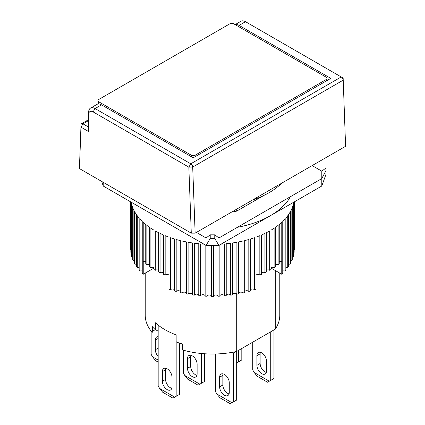 <?xml version="1.0" encoding="UTF-8"?>
<svg xmlns="http://www.w3.org/2000/svg" width="425" height="425" viewBox="0 0 425 425"><rect width="100%" height="100%" fill="white"/><g stroke="black" fill="none" stroke-linecap="round" stroke-linejoin="round"><path stroke-width="0.64" d="M223.051 373.857A6.821 3.937 -120 0 0 222.843 375.355L219.629 377.209A6.821 3.937 60 0 1 221.042 374.09A6.821 3.937 60 0 1 226.297 375.913A6.821 3.937 60 0 1 229.272 382.776L229.272 392.429A6.821 3.937 60 0 1 227.864 395.553A6.821 3.937 60 0 1 224.453 395.213A6.821 3.937 60 0 1 219.629 386.862L222.843 385.002A6.821 3.937 -120 0 0 227.667 393.359A6.821 3.937 -120 0 0 229.064 393.927M236.667 351.438L236.667 400.037L233.452 401.896L233.452 352.893L235.562 351.682M222.843 375.355L222.843 385.002M233.452 352.893L232.411 352.293M215.448 353.993L215.448 391.499L216.909 394.028L219.953 397.811L230.238 403.75L233.452 401.896M219.629 377.209L219.629 386.862M231.997 402.735L216.909 394.028M275.278 270.512L275.278 329.163L236.704 351.433A67.283 38.845 0 0 1 182.612 349.987L182.612 344.053A67.283 38.845 180 0 1 176.89 342.205L176.89 335.155A67.283 38.845 180 0 1 164.921 329.662A67.283 38.845 180 0 1 155.412 322.756L155.412 329.805A67.283 38.845 180 0 1 152.219 326.501L152.219 332.44A67.283 38.845 180 0 1 145.217 315.185L145.217 273.11M236.704 351.433L236.704 293.951M263.782 195.484L236.704 211.119L236.704 209.153M275.278 188.668L273.918 189.635M275.278 329.163A67.283 38.845 0 0 0 279.783 315.185L279.783 273.11M155.268 329.672L152.559 331.234A1.817 1.052 0 0 0 152.219 331.511M176.89 342.205A1.817 1.052 180 0 1 176.035 341.317L176.035 334.842M155.412 329.805A1.817 1.052 0 0 0 158.174 330.034M167.174 389.613A6.821 3.937 -120 0 0 170.584 389.948A6.821 3.937 -120 0 0 171.998 386.83L171.998 377.177A6.821 3.937 -120 0 0 169.017 370.313A6.821 3.937 -120 0 0 163.763 368.486A6.821 3.937 -120 0 0 162.35 371.609L162.35 381.262A6.821 3.937 -120 0 0 167.174 389.613M162.35 381.262L165.564 379.403A6.821 3.937 -120 0 0 170.388 387.754A6.821 3.937 -120 0 0 171.785 388.322M176.173 341.721L176.173 396.291L174.718 397.136L159.63 388.423L158.174 385.9L158.174 325.109M159.63 388.423L162.674 392.211L172.959 398.151L174.718 397.136M176.173 396.291L179.387 394.437L179.387 343.065M165.564 379.403L165.564 369.75L162.35 371.609M165.771 368.257A6.821 3.937 -120 0 0 165.564 369.75M236.704 211.119A67.283 38.845 180 0 1 231.551 212.128M101.777 181.475L103.201 186.012L206.072 245.4L218.928 245.4L321.799 186.012L325.98 174.33L325.98 167.992L321.799 171.163L312.152 165.596M196.424 232.406L206.072 237.979L210.226 234.823L210.226 238.537L214.774 238.537L218.928 245.4L218.928 237.979L321.799 178.585L321.799 171.163M206.072 237.979L206.072 245.4L210.226 238.537M275.512 188.498A67.283 38.845 180 0 1 275.278 188.849M321.799 186.012L321.799 178.585L325.98 170.616M214.774 238.537L214.774 234.823L218.928 237.979M214.774 234.823L210.226 234.823M260.344 352.33A6.821 3.937 -120 0 0 260.137 353.823L256.918 355.683A6.821 3.937 60 0 1 258.331 352.559A6.821 3.937 60 0 1 263.585 354.386A6.821 3.937 60 0 1 266.565 361.25L266.565 370.897A6.821 3.937 60 0 1 265.152 374.021A6.821 3.937 60 0 1 261.742 373.681A6.821 3.937 60 0 1 256.918 365.33L260.137 363.476A6.821 3.937 -120 0 0 264.956 371.827A6.821 3.937 -120 0 0 266.358 372.396M273.955 329.922L273.955 378.51L270.741 380.364L270.741 331.782M260.137 353.823L260.137 363.476M252.742 342.173L252.742 369.973L254.198 372.497L257.242 376.284L267.527 382.218L270.741 380.364M256.918 355.683L256.918 365.33M269.285 381.209L254.198 372.497M190.905 355.3A6.821 3.937 -120 0 0 190.697 356.793L187.483 358.652A6.821 3.937 60 0 1 188.897 355.528A6.821 3.937 60 0 1 194.151 357.356A6.821 3.937 60 0 1 197.126 364.22L197.126 373.867A6.821 3.937 60 0 1 195.712 376.991A6.821 3.937 60 0 1 192.307 376.651A6.821 3.937 60 0 1 187.483 368.3L190.697 366.446A6.821 3.937 -120 0 0 195.521 374.797A6.821 3.937 -120 0 0 196.918 375.365M204.521 353.759L204.521 381.48L201.307 383.334L201.307 353.494M190.697 356.793L190.697 366.446M183.303 350.184L183.303 372.943L184.763 375.466L187.808 379.249L198.093 385.188L201.307 383.334M187.483 358.652L187.483 368.3M199.851 384.179L184.763 375.466M195.139 156.682L195.139 155.199L326.299 79.475A2.725 1.573 180 0 0 327.096 78.365A2.725 1.573 180 0 0 326.299 77.249L233.718 23.795A2.725 1.573 180 0 0 229.861 23.795L98.701 99.519A2.725 1.573 180 0 0 97.904 100.635L97.904 104.04M98.701 103.971L98.701 101.75L191.282 155.199L191.282 156.682M98.701 101.75A2.725 1.573 180 0 1 97.904 100.635M195.139 155.199A2.725 1.573 180 0 1 191.282 155.199M151.157 331.149L151.157 354.381L152.617 356.904L155.656 360.692L158.174 362.142M158.174 338.454L155.337 340.09A6.821 3.937 60 0 1 156.751 336.967A6.821 3.937 60 0 1 158.174 336.653M158.174 356.453A6.821 3.937 60 0 1 155.337 349.743L158.174 348.107M155.337 340.09L155.337 349.743M158.174 360.113L152.617 356.904M252.503 200.032A80.012 46.197 0 0 0 281.796 183.122M145.748 261.662A2.274 1.312 0 0 0 143.236 261.635L143.236 274.258L153.834 268.138L153.834 267.543M237.426 227.295A81.834 47.244 0 0 0 290.445 196.69M158.642 270.311A2.274 1.312 0 0 0 155.306 270.284A81.834 47.244 180 0 1 154.636 269.902A81.834 47.244 180 0 1 153.977 269.514L153.977 230.169A81.834 47.244 0 0 1 150.891 228.241L150.891 267.585A81.834 47.244 180 0 1 149.669 266.762L149.669 227.412A81.834 47.244 0 0 1 146.853 225.351L146.853 264.701A81.834 47.244 180 0 1 145.748 263.824L145.748 224.474A81.834 47.244 0 0 1 143.225 222.291L143.225 274.258A81.834 47.244 0 0 1 142.242 273.333L142.242 221.367A81.834 47.244 0 0 1 140.022 219.077L140.022 271.044A2.274 1.312 0 0 1 142.242 271.06M155.306 270.284L155.306 230.934A81.834 47.244 0 0 0 158.642 232.714L158.642 272.064A81.834 47.244 180 0 0 160.071 272.77L160.071 233.421A81.834 47.244 0 0 0 163.641 235.046L163.641 274.391A81.834 47.244 180 0 0 165.166 275.033L165.166 235.684A81.834 47.244 0 0 0 168.943 237.145L168.943 289.112A81.834 47.244 0 0 0 170.547 289.68L170.547 237.708A81.834 47.244 0 0 0 174.516 238.993L174.516 290.96A81.834 47.244 0 0 0 176.189 291.454L176.189 239.488A81.834 47.244 0 0 0 180.317 240.582L180.317 292.554A81.834 47.244 0 0 0 182.054 292.968L182.054 241.002A81.834 47.244 0 0 0 186.32 241.91L186.32 293.877A81.834 47.244 0 0 0 188.11 294.212L188.11 242.245A81.834 47.244 0 0 0 192.482 242.957L192.482 294.923A81.834 47.244 0 0 0 194.31 295.178L194.31 243.212A81.834 47.244 0 0 0 198.773 243.722L198.773 295.688A81.834 47.244 0 0 0 200.627 295.858L200.627 243.892A81.834 47.244 0 0 0 203.867 244.125M205.142 244.864L205.142 296.167A81.834 47.244 0 0 0 207.018 296.252L207.018 245.4M211.56 245.4L211.56 296.358A81.834 47.244 0 0 0 213.44 296.358L213.44 245.4M217.982 245.4L217.982 296.252A81.834 47.244 0 0 0 219.858 296.167L219.858 244.864M221.133 244.125A81.834 47.244 0 0 0 224.373 243.892L224.373 295.858A81.834 47.244 0 0 0 226.227 295.688L226.227 243.722A81.834 47.244 0 0 0 230.69 243.212L230.69 295.178A81.834 47.244 0 0 0 232.518 294.923L232.518 242.957A81.834 47.244 0 0 0 236.89 242.245L236.89 294.212A81.834 47.244 0 0 0 238.68 293.877L238.68 241.91A81.834 47.244 0 0 0 242.946 241.002L242.946 292.968A81.834 47.244 0 0 0 244.683 292.554L244.683 240.582A81.834 47.244 0 0 0 248.811 239.488L248.811 291.454A81.834 47.244 0 0 0 250.484 290.96L250.484 238.993A81.834 47.244 0 0 0 254.453 237.708L254.453 289.68A81.834 47.244 0 0 0 256.057 289.112L256.057 237.145A81.834 47.244 0 0 0 259.834 235.684L259.834 275.033A2.274 1.312 0 0 0 256.057 275.06M271.166 267.543L271.166 268.138L281.764 274.258L281.775 222.291A81.834 47.244 0 0 1 279.252 224.474L279.252 263.824A81.834 47.244 180 0 1 278.147 264.701L278.147 225.351A81.834 47.244 0 0 1 275.331 227.412L275.331 266.762A81.834 47.244 180 0 1 274.109 267.585L274.109 228.241A81.834 47.244 0 0 1 271.023 230.169L271.023 269.514A81.834 47.244 180 0 1 269.694 270.284L269.694 230.934A81.834 47.244 0 0 1 266.358 232.714L266.358 272.064A81.834 47.244 180 0 1 264.929 272.77L264.929 233.421A81.834 47.244 0 0 1 261.359 235.046L261.359 274.391A81.834 47.244 180 0 1 259.834 275.033M279.252 261.662A2.274 1.312 0 0 1 281.764 261.635L281.764 274.258A81.834 47.244 0 0 0 282.758 273.333L282.758 221.367A81.834 47.244 0 0 0 284.978 219.077L284.978 271.044A81.834 47.244 0 0 0 285.834 270.077L285.834 218.11A81.834 47.244 0 0 0 287.736 215.725L287.736 267.692A81.834 47.244 0 0 0 288.458 266.693L288.458 214.721A81.834 47.244 0 0 0 290.031 212.261L290.031 264.228A81.834 47.244 0 0 0 290.61 263.197L290.61 211.23A81.834 47.244 0 0 0 291.848 208.702L291.848 260.668A81.834 47.244 0 0 0 292.283 259.611L292.283 207.644A81.834 47.244 0 0 0 293.17 205.073L293.17 257.04A81.834 47.244 0 0 0 293.468 255.967L293.468 204A81.834 47.244 0 0 0 293.877 202.13M293.999 202.061L293.999 253.364A81.834 47.244 0 0 0 294.148 252.28L294.148 201.976M294.328 201.87L294.328 249.656A81.834 47.244 0 0 0 294.334 249.114L294.334 201.87M149.669 264.722A2.274 1.312 0 0 0 146.853 264.701M168.943 275.06A2.274 1.312 0 0 0 165.166 275.033M163.641 272.797A2.274 1.312 0 0 0 160.071 272.77M153.977 267.612A2.274 1.312 0 0 0 150.891 267.585M139.166 267.707A2.274 1.312 0 0 0 137.264 267.692L137.264 215.725A81.834 47.244 0 0 0 139.166 218.11L139.166 270.077A81.834 47.244 0 0 0 140.022 271.044M136.542 264.238A2.274 1.312 0 0 0 134.969 264.228L134.969 212.261A81.834 47.244 0 0 0 136.542 214.721L136.542 266.693A81.834 47.244 0 0 0 137.264 267.692M134.39 260.679A2.274 1.312 0 0 0 133.153 260.668L133.153 208.702A81.834 47.244 0 0 0 134.39 211.23L134.39 263.197A81.834 47.244 0 0 0 134.969 264.228M132.717 257.045A2.274 1.312 0 0 0 131.83 257.04L131.83 205.073A81.834 47.244 0 0 0 132.717 207.644L132.717 259.611A81.834 47.244 0 0 0 133.153 260.668M131.123 202.13A81.834 47.244 0 0 0 131.532 204L131.532 255.967A81.834 47.244 0 0 0 131.83 257.04M131.532 253.364A2.274 1.312 0 0 0 131.001 253.364L131.001 202.061M130.852 201.976L130.852 252.28A81.834 47.244 0 0 0 131.001 253.364M130.852 249.656A2.274 1.312 0 0 0 130.672 249.656L130.672 201.87L130.666 249.114A81.834 47.244 0 0 0 130.672 249.656M293.999 253.364A2.274 1.312 0 0 0 293.468 253.364M293.17 257.04A2.274 1.312 0 0 0 292.283 257.045M291.848 260.668A2.274 1.312 0 0 0 290.61 260.679M290.031 264.228A2.274 1.312 0 0 0 288.458 264.238M287.736 267.692A2.274 1.312 0 0 0 285.834 267.707M284.978 271.044A2.274 1.312 0 0 0 282.758 271.06M278.147 264.701A2.274 1.312 0 0 0 275.331 264.722M274.109 267.585A2.274 1.312 0 0 0 271.023 267.612M269.694 270.284A2.274 1.312 0 0 0 266.358 270.311M264.929 272.77A2.274 1.312 0 0 0 261.359 272.797M254.453 289.68A2.274 1.312 0 0 0 252.455 289.021A2.274 1.312 0 0 0 250.484 289.707M248.811 291.454A2.274 1.312 0 0 0 246.728 290.705A2.274 1.312 0 0 0 244.683 291.486M242.946 292.968A2.274 1.312 0 0 0 240.794 292.124A2.274 1.312 0 0 0 238.68 293M236.89 294.212A2.274 1.312 0 0 0 234.68 293.271A2.274 1.312 0 0 0 232.518 294.243M230.69 295.178A2.274 1.312 0 0 0 228.432 294.137A2.274 1.312 0 0 0 226.227 295.21M224.373 295.858A2.274 1.312 0 0 0 222.089 294.716A2.274 1.312 0 0 0 219.858 295.896M217.982 296.252A2.274 1.312 0 0 0 215.682 295.008A2.274 1.312 0 0 0 213.44 296.289M211.56 296.289A2.274 1.312 0 0 0 209.318 295.008A2.274 1.312 0 0 0 207.018 296.252M205.142 295.896A2.274 1.312 0 0 0 202.911 294.716A2.274 1.312 0 0 0 200.627 295.858M198.773 295.21A2.274 1.312 0 0 0 196.568 294.137A2.274 1.312 0 0 0 194.31 295.178M192.482 294.243A2.274 1.312 0 0 0 190.32 293.271A2.274 1.312 0 0 0 188.11 294.212M186.32 293A2.274 1.312 0 0 0 184.206 292.124A2.274 1.312 0 0 0 182.054 292.968M180.317 291.486A2.274 1.312 0 0 0 178.272 290.705A2.274 1.312 0 0 0 176.189 291.454M174.516 289.707A2.274 1.312 0 0 0 172.545 289.021A2.274 1.312 0 0 0 170.547 289.68M241.809 348.484L241.809 359.948L238.595 361.808L238.595 350.338M238.595 361.808L236.667 362.918M237.139 362.647L236.667 362.376M252.742 343.246L251.812 342.709M345.589 146.29L343.145 78.067L345.589 146.29L195.139 233.15L191.282 233.15L79.417 168.566L81.016 124.849A2.725 1.573 60 0 1 81.579 123.696A2.725 1.573 60 0 1 82.944 123.829L88.416 126.99L88.384 131.426L88.639 114.41A6.364 3.676 60 0 1 93.139 111.902L188.838 167.153L191.282 233.15M195.139 233.15L192.695 167.052L343.14 80.192A2.725 1.573 -120 0 0 341.211 76.952L343.145 78.067L341.211 76.952L190.767 163.811A2.725 1.573 60 0 1 192.695 167.052L188.838 167.153L190.767 163.811L95.067 108.561A9.095 5.249 -120 0 0 90.525 108.109A9.095 5.249 -120 0 0 88.639 112.142L88.639 114.41M79.417 168.566L81.016 127.171L88.384 131.426M235.137 24.618L240.97 21.25A9.095 5.249 60 0 1 245.517 21.702L341.211 76.952M88.416 126.99L88.639 112.142M93.139 111.902L95.067 108.561L101.501 104.848L193.21 157.797L330.799 78.365L239.084 25.41L245.517 21.702M235.227 24.671A9.095 5.249 60 0 1 239.084 25.41M101.501 104.848A9.095 5.249 -120 0 0 96.953 104.396L90.525 108.109M152.559 326.894L152.559 331.234M103.201 186.012L103.201 182.298M326.299 79.475L326.299 80.963M81.016 124.849L81.016 127.171L82.944 123.829L88.512 120.615M327.096 78.365L327.096 80.5M81.579 123.696L88.527 119.685"/></g></svg>

